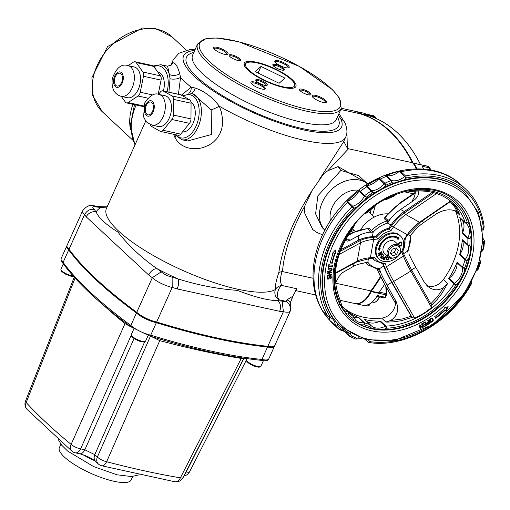 <?xml version="1.0" encoding="UTF-8"?>
<svg xmlns="http://www.w3.org/2000/svg" width="510" height="510" viewBox="0 0 510 510"><rect width="100%" height="100%" fill="white"/><g stroke="black" fill="none" stroke-linecap="round" stroke-linejoin="round"><path stroke-width="0.76" d="M410.939 234.772A1.575 0.886 171.1 0 1 410.945 234.791L413.412 232.063A40.048 25.723 119.3 0 1 423.784 222.468L436.311 213.894C444.337 209.266 451.344 208.603 457.317 211.899L459.854 215.226L457.406 209.31L452.038 202.26M410.945 234.791A1.575 0.886 171.1 0 1 410.142 235.735A3.149 2.384 133 0 0 410.148 235.767A1.575 0.892 -9.7 0 0 410.945 234.798A1.575 0.892 -9.7 0 0 410.945 234.785L408.025 251.29A1.575 0.376 26.3 0 0 408.019 251.302L408.025 251.29A1.575 0.376 26.3 0 1 407.356 251.315L407.745 252.118M413.412 232.063L410.142 235.735L408.013 234.543M409.358 254.783A40.048 8.759 -122 0 0 415.777 267.316L424.148 281.998L427.278 285.97C432.926 290.623 438.453 291.057 443.853 287.277L437.931 296.125L430.842 303.813M367.436 228.493L351.868 232.898A1.575 1.262 61.6 0 1 352.869 232.879A47.404 20.075 -169.9 0 1 367.436 228.684A47.404 20.075 -169.9 0 1 367.729 228.646A1.575 0.842 -97.1 0 0 367.283 228.486L367.283 228.486A1.575 0.842 -97.1 0 0 367.136 228.531M371.573 230.616L373.186 232.146A3.149 2.384 133 0 0 373.212 232.114L371.592 230.603A1.575 1.192 -47 0 1 371.573 230.616L370.496 231.221L367.729 228.646L368.826 228.027L367.71 228.365M370.496 231.221L369.176 232.235A40.048 16.964 10.1 0 0 359.008 235.461L349.936 240.363L349.261 239.732A13.387 10.136 -47 0 1 345.614 239.439M399.559 203.732A1.575 0.733 55.6 0 1 399.719 203.025L385.19 217.113L385.178 217.751A47.404 30.447 119.3 0 1 385.388 217.47A47.404 30.447 119.3 0 1 399.559 203.732L415.242 192.99M384.973 217.4L384.1 218.49L385.178 217.751L387.951 220.326L386.88 221.059A27.559 20.872 133 0 0 371.592 230.603L368.826 228.027M384.61 217.795L384.999 217.528M369.176 232.235L373.186 232.146L372.389 236.614L375.889 236.283A19.686 14.905 -47 0 1 388.69 228.289L391.004 224.993L387.651 223.112A1.575 0.637 -106 0 0 386.88 221.059A1.575 1.192 -47 0 1 386.861 221.066A1.575 0.65 -105.4 0 1 387.613 223.125A3.149 2.384 133 0 0 387.651 223.112L390.258 219.07L387.951 220.326M390.258 219.07A40.048 25.723 119.3 0 1 400.63 209.476L413.151 200.902C417.664 197.606 419.284 194.291 418.015 190.969M391.004 224.993A40.048 25.723 119.3 0 1 404.315 211.548L432.359 192.34M378.242 269.401L380.683 272.684A40.048 8.759 -122 0 0 387.103 285.217L394.791 299.268A13.387 10.136 -47 0 1 381.665 318.112L385.885 322.046L387.81 322.078L393.541 321.842L401.064 320.758L411.908 317.526L414.604 318.119L393.841 281.679A36.892 8.071 58 0 1 386.465 266.698L385.037 263.141L383.22 263.849M379.472 268.7A25.984 19.673 -47 0 1 367.844 262.172A1.575 1.014 144.9 0 1 365.893 262.484A27.559 20.872 133 0 0 368.08 264.996L378.567 269.567A1.575 0.899 -83.6 0 0 378.579 269.567A1.575 0.899 -83.6 0 0 379.504 268.7A3.149 2.384 133 0 0 379.472 268.7A1.575 0.892 95.6 0 1 378.567 269.567L379.07 270.019M367.844 262.172A3.149 2.384 133 0 0 367.825 262.153A1.575 1.02 144 0 1 365.887 262.471A1.575 1.192 -47 0 1 365.893 262.484L365.689 262.293M380.683 272.684L379.504 268.7L383.654 266.112L382.793 263.97M368.45 258.685L367.825 262.153L363.656 263.128L365.887 262.471M363.656 263.128A40.048 16.964 10.1 0 0 353.487 266.36L342.306 272.754L338.85 276.694L335.567 282.884M372.995 258.238A19.686 14.905 133 0 0 374.952 260.635L374.2 259.934A19.686 14.905 -47 0 1 372.727 258.264M450.273 201.73L454.404 206.556L457.317 211.899M347.571 311.278L353.028 316.359A1.575 1.026 127.7 0 1 352.773 318.265A1.575 0.963 -20.5 0 0 353.494 317.01A1.575 0.963 -20.5 0 0 353.334 316.774A1.575 1.192 133 0 0 353.092 316.41L347.635 311.329A1.575 1.192 -47 0 0 347.571 311.278A75.588 57.241 133 0 0 352.977 314.849A75.588 57.241 133 0 0 358.919 317.647A1.575 1.192 -47 0 0 358.371 317.583A15.192 11.5 -47 0 1 353.545 317.144M343.345 307.517A75.588 57.241 133 0 0 350.153 312.222A75.588 57.241 133 0 0 381.665 318.112M402.772 251.64L401.982 252.565L403.41 256.122A36.892 8.071 -122 0 0 410.786 271.097L411.717 270.262L432.027 305.904L431.556 307.536L425.863 311.935L421.005 314.97L414.604 318.119M431.619 305.178L436.962 299.727L441.724 293.645L447.659 283.483L443.853 287.277M447.659 283.483L443.439 279.55A75.588 57.241 133 0 0 455.628 211.293L459.854 215.226M340.482 304.368A75.588 57.241 133 0 0 342.981 307.179A1.575 1.192 -47 0 1 343 307.198L348.394 312.216M461.639 219.364A15.784 11.953 -47 0 1 462.564 232.713A1.575 1.192 -47 0 0 462.423 233.389A75.588 57.241 133 0 0 459.746 217.426A1.575 1.192 -47 0 0 459.994 217.834L465.451 222.915A1.575 1.192 133 0 0 465.534 222.978A1.575 1.026 -53.7 0 0 465.592 223.029A1.575 1.026 -53.7 0 0 467.281 222.462A1.575 0.95 161.9 0 1 465.203 222.507L459.746 217.426M459.58 254.809A75.588 57.241 133 0 0 462.283 239.668A1.575 1.192 -47 0 0 462.366 240.216A15.192 11.5 -47 0 1 459.867 254.222A1.575 1.192 -47 0 0 459.58 254.809L465.037 259.89A1.575 0.574 15.9 0 0 467.109 260.616L465.324 259.303A1.575 1.192 133 0 0 465.037 259.89A75.588 57.241 -47 0 1 462.608 267.119A1.575 1.192 133 0 0 462.5 267.782A1.575 0.848 -4.5 0 0 464.629 267.999A1.575 0.478 -158.8 0 1 462.608 267.119L457.151 262.038A75.588 57.241 133 0 1 448.583 278.747A1.575 1.192 -47 0 1 449.1 278.205A15.708 11.896 -47 0 0 457.043 262.701A1.575 1.192 -47 0 1 457.151 262.038M364.357 319.387L369.814 324.468A1.575 0.95 104.4 0 1 369.909 326.54A1.575 1.026 -40 0 0 370.362 324.832A1.575 1.026 -40 0 0 370.305 324.768A1.575 1.192 133 0 0 370.228 324.691L364.771 319.604A1.575 1.192 -47 0 0 364.357 319.387A75.588 57.241 133 0 0 380.428 321.026A1.575 1.192 -47 0 0 379.765 321.211A15.784 11.953 -47 0 1 366.537 321.249M383.654 266.112A40.048 8.759 -122 0 0 391.661 282.368L411.908 317.526M410.99 316.289L402.447 318.941L390.539 320.56L385.885 322.046M388.69 228.289L389.442 228.99A19.686 14.905 133 0 0 376.641 236.984L373.142 237.316A1.575 0.784 84.6 0 1 373.645 239.419L377.846 239.024L375.889 236.283M372.389 236.614A40.048 16.964 10.1 0 0 358.128 240.376L340.769 249.76M386.848 199.314A1.575 0.453 -116.8 0 0 386.892 198.607A1.575 0.797 85.7 0 1 386.255 199.48A1.575 1.575 0 0 0 386.848 199.314L393.867 196.159A1.575 1.575 0 0 0 394.37 195.84L394.039 195.4A1.575 0.548 68.4 0 1 393.867 196.159M373.097 207.748L372.549 207.564L372.746 208.118A1.575 1.575 0 0 0 373.097 207.748L374.71 205.677M367.143 212.683L366.856 212.198A1.575 0.593 71.2 0 1 366.607 212.989A1.575 1.575 0 0 0 367.143 212.683L372.746 208.118M410.805 191.594A1.575 0.752 -98.1 0 0 411.334 190.74A1.575 0.988 112.5 0 1 409.976 191.492A1.575 1.575 0 0 0 410.805 191.594C427.96 189.382 442.03 193.233 453.014 203.146A75.588 57.241 -47 0 1 465.203 222.507A1.575 1.192 133 0 0 465.451 222.915A1.575 1.575 0 0 0 465.592 223.029L466.344 223.648A15.784 11.953 -47 0 1 468.021 237.794A1.575 1.192 133 0 0 467.88 238.47A1.575 0.816 -1.5 0 0 470.016 238.75A1.575 0.427 -156.2 0 1 468.021 237.794L462.564 232.713M353.946 226.523A1.575 0.593 -165 0 1 353.181 226.816L353.679 227.071A1.575 1.575 0 0 0 353.946 226.523L354.52 224.776M465.381 222.838L460.077 217.897A1.575 1.192 -47 0 1 459.994 217.834M340.081 300.135A1.575 0.982 154.7 0 1 340.221 300.326A1.575 0.982 154.7 0 1 339.552 301.703A1.575 0.739 5.1 0 0 340.368 301.142A1.575 1.575 0 0 0 340.221 300.326C330.773 277.332 335.255 252.915 353.679 227.071M456.138 201.75A78.738 59.625 133 0 1 469.487 224.7L471.221 235.046A78.738 59.625 133 0 1 470.8 249.313L469.582 256.147A78.738 59.625 133 0 1 464.457 271.696L459.051 282.247A78.738 59.625 133 0 1 382.698 329.67L372.281 328.606A78.738 59.625 133 0 1 360.003 324.551L354.883 321.683A78.738 59.625 133 0 1 348.827 316.997M462.366 240.216L467.823 245.297A1.575 0.975 -23.3 0 0 469.869 245.163A1.575 0.752 -176 0 1 467.74 244.749A1.575 1.192 133 0 0 467.823 245.297A15.192 11.5 -47 0 1 465.324 259.303L459.867 254.222M379.765 321.211L385.222 326.292A1.575 0.433 62.4 0 1 386.319 328.217A1.575 0.816 -92.2 0 0 385.885 326.107A1.575 1.192 133 0 0 385.222 326.292A15.784 11.953 -47 0 1 371.076 325.584L370.362 324.832A1.575 1.575 0 0 0 370.228 324.691A1.575 1.192 133 0 0 369.814 324.468A75.588 57.241 -47 0 1 364.376 322.728A1.575 1.192 133 0 0 363.828 322.664A1.575 0.771 83.5 0 1 364.357 324.768A1.575 0.982 -68.9 0 0 364.376 322.728L358.919 317.647M382.698 329.67A17.359 13.145 133 0 0 386.319 328.217A77.163 58.433 133 0 0 455.889 285.052L454.557 283.286A1.575 1.192 133 0 0 454.04 283.828L455.889 285.052A17.283 13.088 133 0 0 459.051 282.247M364.771 319.604A1.575 1.192 -47 0 1 364.848 319.687L370.145 324.615M341.101 306.555A15.708 11.896 -47 0 0 342.49 306.931A1.575 1.192 -47 0 1 342.969 307.167L348.426 312.248A1.575 1.192 133 0 0 347.947 312.012A1.575 0.931 101.1 0 1 348.107 314.096A1.575 1.026 -44.2 0 0 348.483 312.298L348.483 312.298A1.575 1.026 -44.2 0 0 348.457 312.279A1.575 1.192 133 0 0 348.426 312.248A1.575 1.575 0 0 1 348.483 312.298A75.588 57.241 -47 0 0 349.994 313.784L348.483 312.298M405.361 238.317L407.777 234.868L407.241 234.664L405.233 237.851M402.919 251.844L405.431 238.221M372.88 258.047L374.582 257.276L370.381 257.677A1.575 0.784 84.6 0 1 369.775 258.544L373.365 258.2M450.547 201.016L419.507 222.271L405.826 214.595A36.892 23.696 119.3 0 0 393.561 226.988L391.756 225.694L389.442 228.99L390.787 230.941L393.561 226.988L407.241 234.664A36.892 23.696 -60.7 0 1 419.507 222.271A1.575 0.733 -124.4 0 0 420.17 222.341L407.777 234.868M379.14 259.156L378.388 258.455A15.746 11.928 -47 0 1 380.39 238.801A15.746 11.928 -47 0 1 399.846 235.403L400.599 236.105A15.746 11.928 133 0 0 381.142 239.502A15.746 11.928 133 0 0 379.14 259.156A15.746 11.928 133 0 0 400.395 253.534A15.746 11.928 133 0 0 400.599 236.105M340.081 329.855A1.575 0.835 -90.2 0 0 340.457 330.021A1.575 0.835 -90.2 0 0 341.203 329.148A1.575 1.026 129.7 0 1 339.443 329.658L339.443 329.658A1.575 1.026 129.7 0 1 339.418 329.632A94.484 71.553 133 0 1 337.116 327.611A94.484 71.553 133 0 1 335.618 326.164A1.575 1.026 -44.8 0 0 337.467 325.731A1.575 0.829 177.1 0 1 335.338 325.482A1.575 1.192 133 0 0 335.618 326.164L330.818 321.274A1.575 1.192 133 0 0 331.105 321.957L330.021 320.535M359.053 337.735A17.557 13.298 133 0 0 356.77 338.213A1.575 0.982 111 0 1 355.457 338.978A1.575 1.575 0 0 0 356.445 339.029A1.575 0.644 -105.7 0 0 356.77 338.213A92.909 70.361 -47 0 1 351.466 335.867A1.575 0.963 159.3 0 1 349.401 335.956A1.575 1.192 133 0 0 349.637 336.313A1.575 1.192 133 0 0 349.854 336.466A1.575 1.007 -63.2 0 0 350.007 336.568A1.575 1.007 -63.2 0 0 351.466 335.867A17.136 12.979 133 0 0 350.364 333.706M332.125 316.742A16.83 12.744 133 0 0 329.683 315.805A1.575 1.007 148.5 0 1 327.7 316.06A1.575 1.192 133 0 0 327.853 316.257A1.575 1.192 133 0 0 328.274 316.48A1.575 0.95 -76 0 0 328.548 316.627A1.575 0.95 -76 0 0 329.683 315.805A92.909 70.361 -47 0 1 353.577 208.297A1.575 0.612 -107.6 0 0 352.767 206.257A1.575 1.192 133 0 0 352.002 206.735L353.577 208.297A17.557 13.298 133 0 0 356.522 207.079A91.335 69.169 133 0 0 332.125 316.742L337.033 322.996A91.335 69.169 133 0 0 340.017 326.011L340.463 326.425A91.335 69.169 133 0 0 350.657 333.852M471.686 282.872A1.575 0.816 178.1 0 1 470.864 283.63A1.575 0.319 29.1 0 0 471.489 283.694A1.575 1.575 0 0 0 471.686 282.872L471.718 281.463M364.962 195.406A1.575 1.192 133 0 0 364.369 196.114A1.575 0.37 26.6 0 0 366.32 197.16L360.442 191.199L359.359 190.676L358.677 191.486L359.85 191.907A1.575 1.192 -47 0 1 360.442 191.199A94.484 71.553 -47 0 1 366.562 186.864L371.076 191.065L372.338 192.895A1.575 0.797 -94.4 0 0 371.86 190.785A1.575 1.192 133 0 0 371.076 191.065A94.484 71.553 133 0 0 364.962 195.406M464.948 192.735A91.335 69.169 133 0 0 352.085 212.447A91.335 69.169 133 0 0 340.463 326.425L365.906 339.781L394.957 340.329L432.92 324.628L463.992 294.149L478.036 266.858L483.117 238.68L478.597 212.944L464.502 192.321A91.335 69.169 133 0 0 403.582 180.068L394.421 182.962A91.335 69.169 133 0 0 383.418 187.82L375.487 192.321A91.335 69.169 133 0 0 364.605 200.016L356.522 207.079M478.348 268.961A1.575 0.491 -159.2 0 1 477.628 269.101L477.934 269.567A1.575 1.575 0 0 0 478.348 268.961L480.433 262.905A1.575 1.575 0 0 0 480.445 262.006A1.575 0.937 164.1 0 1 479.68 263.141A1.575 0.555 17.2 0 0 480.433 262.905M400.229 172.208A1.575 1.192 -47 0 1 401.026 171.781L399.814 171.188L398.903 171.666L400.229 172.208L406.228 178.066A1.575 0.689 -102.8 0 0 405.546 175.988A1.575 1.192 133 0 0 404.749 176.409A15.255 11.551 -47 0 1 391.559 180.572L386.51 175.58L385.579 175.682L390.749 180.661A1.575 0.542 68 0 1 391.68 182.656A1.575 0.943 -77.1 0 0 391.559 180.572A1.575 1.192 133 0 0 390.749 180.661A94.484 71.553 133 0 0 384.859 183.249A1.575 1.192 133 0 0 384.164 183.804L385.892 185.206A1.575 0.478 -115.5 0 0 384.859 183.249L380.345 179.048L379.166 178.5A94.235 71.362 -47 0 0 365.963 185.991L366.562 186.864A1.575 1.192 133 0 1 367.34 186.577L366.868 185.659L365.963 185.991M483.78 248.262A1.575 0.695 -171.7 0 1 482.976 248.74L483.499 248.956A1.575 1.575 0 0 0 483.78 248.262L484.5 241.53A1.575 1.575 0 0 0 484.213 240.51A1.575 1.014 144.5 0 1 483.684 242.129A1.575 0.752 3.9 0 0 484.5 241.53M484.124 240.414A1.575 1.014 144.5 0 1 484.213 240.51L483.123 238.47M484.137 226.689A1.575 0.867 173 0 1 483.327 227.581A1.575 0.408 24.9 0 0 484.003 227.543A1.575 1.575 0 0 0 484.137 226.689C482.179 211.433 476.098 198.976 465.891 189.312A94.484 71.553 133 0 0 405.546 175.988L401.026 171.781A94.484 71.553 -47 0 1 461.378 185.111L465.891 189.312M379.172 178.5L378.363 179.144L379.65 179.596A1.575 1.192 -47 0 1 380.345 179.048A94.484 71.553 -47 0 1 386.229 176.454A1.575 1.192 133 0 1 387.039 176.371M359.85 191.907L364.369 196.114A15.982 12.106 -47 0 1 352.767 206.257L348.253 202.049L347.769 201.023L346.889 201.571L352.002 206.735A94.484 71.553 133 0 0 327.7 316.06L322.562 311.023M461.378 185.111C434.188 158.648 382.602 165.769 349.082 198.32C331.519 215.08 320.203 234.453 315.123 256.447C310.756 277.083 313.274 295.354 322.677 311.266L323.34 312.05A1.575 1.192 -47 0 1 323.181 311.859A94.484 71.553 -47 0 1 347.482 202.527A1.575 1.192 133 0 1 348.253 202.049M330.174 320.739L329.849 319.961A15.255 11.551 -47 0 0 329.097 316.786M331.105 321.957A94.484 71.553 -47 0 0 332.603 323.41L339.443 329.658A1.575 1.575 0 0 0 340.457 330.021L347.049 332.405A15.561 11.787 -47 0 1 349.401 335.956L343.785 330.48M344.097 330.958A94.235 71.362 -47 0 1 342.771 330.25M330.091 320.656A94.235 71.362 -47 0 1 322.919 311.604M346.889 201.571A94.235 71.362 -47 0 1 359.359 190.676M385.579 175.676A94.235 71.362 -47 0 1 399.814 171.188M329.014 266.067L332.66 265.774L332.552 266.341L328.905 266.641L328.631 268.075L328.14 268.113L328.803 264.671L329.288 264.633L329.014 266.067L328.638 265.716L328.842 264.664M433.111 319.03L433.258 320.656L432.212 321.963L430.74 322.352L429.656 321.357L429.516 319.732L430.561 318.418L432.04 318.036L433.111 319.03L432.735 318.68L432.875 320.305L433.258 320.656M330.282 263.02A85.731 64.923 -47 0 1 333.113 253.298L332.469 253.202L335.401 250.015L335.784 253.706L335.044 253.591A83.34 63.112 133 0 0 332.265 263.192L330.282 263.02M428.285 320.012L429.669 323.544L427.539 324.583L426.736 324.028L426.774 323.034L428.272 321.657L427.756 320.344L428.285 320.012M428.292 323.805L427.163 324.233L427.539 324.583L426.736 324.028M446.014 311.023L445.402 310.118A85.744 64.936 -47 0 1 435.648 318.234L434.769 316.602A83.353 63.119 133 0 0 444.376 308.595L443.961 307.989L448.169 306.701L446.014 311.023M423.453 325.004L425.308 323.946L424.862 322.601L422.873 323.729L422.733 323.302L425.257 321.861L426.462 325.495L423.937 326.929L423.791 326.502L425.786 325.374L425.455 324.373L423.6 325.431L423.453 325.004M419.928 325.654L420.718 328.618L420.214 328.88L419.207 325.138L419.819 324.819L422.497 327.114L421.63 323.882L422.14 323.62L423.141 327.363L422.369 327.764L419.551 325.303L420.087 328.402M331.041 276.139L331.372 277.14L330.99 278.594L330.282 278.753L330.888 277.293L330.225 276.528L328.931 278.772L328.159 279.225L327.331 279.034L327.344 276.79L328.013 276.63L327.503 277.944L328.128 278.658L330.161 275.967L331.054 276.152M327.312 278.211L328.128 278.658M330.512 276.943L329.849 276.178L330.703 276.624L329.849 276.178L328.555 278.422L327.165 278.83M328.899 275.03L329.077 273.086L327.433 273.385L327.484 272.824L331.685 272.047L331.627 272.608L329.575 272.99L329.396 274.935L331.449 274.558L331.398 275.119L327.203 275.897L327.254 275.336L328.899 275.03M331.239 269.401L331.009 268.649L331.385 268.999L327.968 269.274L328.051 268.706L331.863 268.604L332.086 269.688L331.538 270.874L327.605 271.792L327.688 271.224L331.156 270.587L331.615 269.752L331.009 268.649L328.026 268.866M415.248 191.11A13.387 10.136 -47 0 1 412.475 200.271L413.151 200.902M443.439 279.55A13.387 10.136 -47 0 1 426.226 284.899M455.417 210.821A13.387 10.136 -47 0 1 455.628 211.293M345.162 240.28L347.284 241.134L349.936 240.363M390.539 320.56C397.857 315.926 399.502 309.034 395.467 299.899M398.903 171.666A15.255 11.551 -47 0 1 386.51 175.58M358.677 191.486A15.982 12.106 -47 0 1 347.769 201.023M378.363 179.144A15.561 11.787 -47 0 1 366.868 185.659M332.214 265.806L328.529 266.29L328.217 267.731M332.176 265.99L332.552 266.341M328.529 266.29L328.905 266.641M328.255 267.724L328.631 268.075M432.454 318.214L432.735 318.68M430.198 320.994L431.001 321.804L432.027 321.574L432.729 320.637L432.18 318.826L430.74 318.814L430.198 320.994L429.822 320.643L430.618 321.453M430.414 321.364L431.001 321.804M431.836 321.612L429.936 321.816M430.363 322.001L430.74 322.352M432.875 320.305L432.722 320.675M429.681 319.349L429.822 320.643M431.983 318.673L430.893 318.227M335.095 250.346L335.408 253.355L334.668 253.24A83.34 63.112 133 0 0 331.889 262.841L330.353 262.707M333.113 253.298L332.705 252.941M335.408 253.355L335.784 253.706M335.044 253.591L334.668 253.24M331.889 262.841L332.265 263.192M428.094 320.133L429.669 323.544M426.927 322.664L426.902 323.327L427.782 324.035L428.54 323.735L428.98 323.461L428.425 322.059L427.303 323.015L427.782 324.035M426.902 323.327L427.406 323.684L426.902 323.327M427.163 324.233L426.793 324.162M429.292 323.193L428.955 323.397M426.966 322.696L427.303 323.015M428.107 321.759L428.425 322.059M445.402 310.118L445.026 309.768A85.744 64.936 -47 0 1 435.406 317.787M447.519 306.899L445.695 310.552M425.111 324.06L425.455 324.373M425.04 321.988L426.462 325.495M426.086 325.144L425.767 325.323M424.524 322.282L424.862 322.601M421.891 323.748L422.764 327.012L421.993 327.414L419.551 325.303M420.342 328.268L420.718 328.618M422.764 327.012L423.141 327.363M421.993 327.414L422.369 327.764M328.555 278.422L328.931 278.772M328.956 277.644L329.332 277.995M330.665 275.789L330.996 276.79L330.601 278.243L330.99 278.594M327.63 276.324L327.127 277.593L327.751 278.307M331.264 272.123L329.199 272.64L329.02 274.584L329.396 274.935M329.077 273.086L328.701 272.735L327.471 272.958M331.035 274.635L327.242 275.47M331.251 272.263L331.627 272.608M329.199 272.64L329.575 272.99M331.022 274.769L331.398 275.119M331.162 270.523L327.662 271.384M331.487 268.254L331.608 269.784M382.946 258.047L383.622 257.378L385.044 257.435L385.738 256.154L386.134 256.294L384.266 259.724L382.857 258.991L382.946 258.047M384.833 257.824L383.813 257.722L383.367 258.175L383.297 258.774L384.087 259.195L384.833 257.824L383.437 257.372M384.266 259.724L382.481 258.64M384.961 257.41L384.763 257.767M382.991 257.824L382.921 258.423L383.756 259.086M382.921 258.423L383.38 258.736L382.921 258.423M387.319 259.59L385.949 259.239M388.9 257.454L388.76 258.073L388.811 257.384M387.415 259.59L386.357 258.914L387.039 259.239L386.357 258.914L386.3 257.856L386.733 259.265L387.415 259.59L388.257 259.169L388.76 258.066M388.04 256.683L386.676 258.207M389.283 257.728L388.537 259.443L388.25 259.176M388.537 259.443L387.339 259.998L386.325 259.59L386.197 258.238L386.892 256.836L388.097 256.275M383.947 255.421L381.257 258.379L379.854 257.11L380.16 256.772L381.276 257.767L382.015 256.951L380.983 256.02L381.295 255.676L382.334 256.6L383.329 255.504L382.219 254.509L382.538 254.158L383.947 255.421M383.565 255.083L383.246 255.427M382.251 256.53L381.933 256.874M381.193 257.69L380.881 258.034M381.257 258.379L379.848 257.116M382.015 256.951L380.976 256.026M383.329 255.504L382.226 254.503M398.17 237.494L398.565 238.827L397.118 238.75M379.638 248.344L378.86 250.002M398.941 239.177L396.856 239.069L397.367 238.457L396.99 238.106A11.864 8.982 133 0 0 386.593 238.253A11.864 8.982 133 0 0 379.287 248.019L380.231 248.23L379.147 250.544L378.184 248.733L378.726 248.599A12.916 9.779 -47 0 1 386.644 237.845A12.916 9.779 -47 0 1 398.036 237.647L398.367 237.252L398.941 239.177L398.565 238.827M397.367 238.457A11.864 8.982 133 0 0 386.969 238.603A11.864 8.982 133 0 0 379.663 248.37M398.52 244.934L398.629 243.149L399.91 242.18L401.612 242.231M400.917 241.683L401.561 242.55L401.421 243.684M401.293 242.033L401.937 242.9L401.931 243.519L401.555 243.168M401.931 243.519L401.797 244.035L401.472 243.735L401.542 243.066L400.694 242.135L399.604 242.282M401.797 244.035L401.236 244.264L401.466 243.742M401.542 243.066L401.07 242.486L398.973 243.372L398.731 244.226L399.336 245.055L398.871 245.253M398.922 244.723L398.501 244.896M398.348 243.799L399.33 245.023M401.166 242.715L400.694 242.135L401.166 242.715M379.198 255.191L378.783 255.453M381.142 251.902L380.753 252.431M380.862 252.533L378.254 254.203L378.108 253.846L381.397 251.736L381.582 252.169L379.281 255.268L382.124 253.451L382.27 253.808L378.981 255.918L378.751 255.37L380.862 252.533L380.575 252.265M381.582 252.169L381.231 251.844M401.485 245.488L399.445 245.794M399.381 245.724L401.931 245.444L401.848 245.916L399.764 246.145M401.848 245.916L401.472 245.565M387.798 213.868A27.559 20.872 133 0 0 360.678 229.666M290.171 303.055L292.657 296.488L296.935 288.768L282.075 285.523A7.873 7.44 -3.7 0 0 275.502 289.431A94.484 25.251 -155.8 0 1 174.484 266.59A94.484 25.251 -155.8 0 1 106.437 208.443L106.411 208.501M171.5 64.885A7.873 7.318 39.9 0 0 172.686 62.8L171.054 65.325M171.494 64.878L167.624 66.204L169.371 74.505A7.873 5.336 178.5 0 0 179.673 73.618C177.62 66.204 175.293 62.602 172.686 62.8A94.484 25.251 24.2 0 1 173.304 59.651L170.601 65.669M153.382 65.968L160.841 64.719A23.619 14.076 -77.7 0 1 169.371 74.505L170.053 78.763A7.873 3.519 178 0 0 180.565 77.361L179.673 73.618M178.436 94.254L180.565 77.361A94.484 25.251 24.2 0 0 191.18 87.242L181.394 95.147M170.053 78.763L168.938 92.176M278.881 272.404C276.076 280.698 274.954 286.378 275.502 289.431A7.873 7.465 58.7 0 0 279.301 299.874A7.873 4.692 102.3 0 1 277.765 292.268A7.873 4.692 102.3 0 1 282.075 285.523C280.022 282.891 280.015 278.237 282.049 271.549L278.881 272.404C282.151 247.006 293.212 219.721 312.075 190.549L323.85 173.585L327.79 170.773L338.079 166.591L340.839 170.48L358.734 175.606L367.748 183.995M343.37 142.226L319.113 179.858M173.483 134.264L176.364 139.925L178.366 142.347L181.758 145.165L186.532 147.517L191.754 148.697L198.033 148.671L202.967 147.658L209.202 145.006L213.543 141.965L216.724 138.733L219.727 134.168L221.646 129.215L222.443 125.039L222.526 118.626L221.334 111.99L219.326 106.227A7.873 0.918 -25.2 0 1 211.172 109.86L211.554 134.487L187.546 140.964L181.707 139.695A23.619 14.076 -77.7 0 0 200.5 119.62A23.619 14.076 -77.7 0 0 191.792 93.54L182.644 95.848M175.778 135.864A7.873 3.736 -28.5 0 1 174.713 137.184M188.834 93.362A7.873 5.438 71.8 0 0 191.18 87.242L195.094 87.975A7.873 4.794 91.5 0 1 191.04 93.406M343.377 142.22L345.665 137.113A94.484 25.251 24.2 0 1 219.326 106.227C212.53 97.276 204.453 91.188 195.094 87.975M192.965 93.795L211.172 109.86M345.665 137.113C347.571 133.588 347.329 128.832 344.945 122.834A7.873 7.255 155.2 0 0 344.945 122.834A7.873 7.255 155.2 0 0 340.903 119.206A86.611 23.148 -155.8 0 1 247.924 110.185A86.611 23.148 -155.8 0 1 194.731 50.388M289.648 311.763L290.235 311.119C290.949 305.069 290.808 302.079 289.827 302.137A7.873 4.73 158.5 0 0 289.82 302.124A7.873 4.73 158.5 0 0 286.798 299.937L285.868 301.308A7.873 7.452 59.8 0 1 289.648 311.763A15.746 4.207 24.2 0 1 283.388 311.706L267.839 346.309A314.95 84.169 -155.8 0 1 156.646 322.02A15.746 4.207 -155.8 0 1 136.769 312.311A314.95 84.169 -155.8 0 1 69.028 249.237A15.746 4.207 -155.8 0 1 67.014 245.476L82.569 210.879A15.746 4.207 24.2 0 0 84.577 214.633L69.028 249.237M282.132 301.136A307.071 82.059 -155.8 0 1 277.772 300.677A102.357 27.355 24.2 0 0 279.301 299.874L285.868 301.308A7.873 2.104 -155.8 0 1 282.132 301.136L283.388 311.706A314.95 84.169 24.2 0 1 279.62 311.304A7.873 5.827 96.4 0 0 277.772 300.677C267.884 300.454 254.401 297.024 237.335 290.375C217.177 288.889 197.351 285.045 177.85 278.842A7.873 3.353 106.7 0 1 177.142 288.915L279.62 311.304M172.119 277.102A7.873 2.104 -155.8 0 1 161.275 271.811A307.071 82.059 -155.8 0 1 157.074 268.7A102.357 27.355 24.2 0 0 177.85 278.842A307.071 82.059 -155.8 0 1 172.119 277.102L172.201 287.417L156.646 322.02M161.275 271.811L152.318 277.708L136.769 312.311M94.248 209.4C90.111 208.794 86.885 210.534 84.577 214.633A314.95 84.169 24.2 0 0 86.266 216.89A7.873 6.808 142.7 0 1 96.199 212.02A307.071 82.059 -155.8 0 1 94.248 209.4A7.873 2.104 -155.8 0 1 96.881 207.054A307.071 82.059 -155.8 0 1 101.241 207.513A102.357 27.355 24.2 0 0 96.199 212.02C98.513 217.757 105.748 224.438 117.918 232.069C128.431 245.559 141.487 257.773 157.074 268.7A7.873 4.858 126.8 0 0 148.703 275.03A314.95 84.169 24.2 0 0 152.318 277.708A15.746 4.207 24.2 0 0 172.201 287.417A314.95 84.169 24.2 0 0 177.142 288.915M86.266 216.89L148.703 275.03M96.881 207.054L95.344 206.25C90.984 204.076 86.725 205.619 82.569 210.879M107.062 207.054L101.241 207.513A7.873 5.827 -83.6 0 0 99.016 206.614L94.873 206.167M291.452 300.192A7.873 4.692 -77.7 0 0 292.485 296.444L286.798 299.937M313.095 278.275L282.489 271.588C284.038 252.042 291.369 230.392 304.483 206.633L312.075 190.549M304.483 206.633L304.712 213.129L312.719 229.5L316.315 232.165L322.479 234.829M338.079 166.598L368.112 183.766M322.243 227.69L315.594 213.843L317.851 195.872L340.839 170.48M403.767 191.683L413.253 193.755M327.783 170.773L348.521 148.767L412.431 162.728A23.619 14.076 102.3 0 1 416.23 168.835M415.28 191.83A23.619 14.076 102.3 0 1 415 192.557M335.599 283.19L370.846 290.891A23.619 14.076 102.3 0 1 354.514 303.456L340.227 300.333M380.479 276.522A188.968 112.608 102.3 0 1 370.846 290.891M282.489 271.588L282.049 271.549M346.889 132.237L347.399 148.321L343.772 141.334M323.41 173.33L323.85 173.585M347.399 148.321L348.521 148.767M340.801 109.535L359.741 113.673A188.968 112.608 102.3 0 1 412.431 162.728M341.356 108.279L355.451 111.358A23.619 14.076 102.3 0 1 359.741 113.673M291.063 79.439A26.769 7.153 -155.8 0 1 294.334 83.589A26.769 7.153 -155.8 0 1 267.132 81.377A26.769 7.153 -155.8 0 1 247.414 62.501A26.769 7.153 -155.8 0 1 268.26 66.345A26.769 7.153 -155.8 0 1 291.063 79.439M247.414 62.501L246.438 62.826A27.559 7.363 24.2 0 0 244.615 64.247A27.559 7.363 24.2 0 0 244.596 66.096M293.524 88.083A27.559 7.363 24.2 0 0 294.888 86.84A27.559 7.363 24.2 0 0 294.735 84.532L294.334 83.589M261.012 66.427L284.911 78.094L279.11 83.277L255.21 71.61L261.012 66.427L258.06 73M275.19 62.143A7.089 1.893 -155.8 0 1 275.234 61.971A7.089 1.893 -155.8 0 1 280.315 62.296A7.089 1.893 -155.8 0 1 287.257 66.096A7.089 1.893 -155.8 0 1 288.163 67.785A7.089 1.893 -155.8 0 1 288.061 67.932M288.188 65.535A7.873 2.104 24.2 0 0 279.499 61.009A7.873 2.104 24.2 0 0 274.871 61.621A7.873 2.104 24.2 0 0 281.15 66.109A7.873 2.104 24.2 0 0 288.673 67.817A7.873 2.104 24.2 0 0 288.188 65.535M283.541 68.314A6.298 1.683 24.2 0 0 276.586 64.687A6.298 1.683 24.2 0 0 272.882 65.178A6.298 1.683 24.2 0 0 277.905 68.767A6.298 1.683 24.2 0 0 283.923 70.138A6.298 1.683 24.2 0 0 283.541 68.314M239.859 58.771A6.298 1.683 24.2 0 0 232.911 55.144A6.298 1.683 24.2 0 0 229.207 55.635A6.298 1.683 24.2 0 0 234.224 59.224A6.298 1.683 24.2 0 0 240.248 60.601A6.298 1.683 24.2 0 0 239.859 58.771M266.469 83.551A6.298 1.683 24.2 0 0 259.52 79.923A6.298 1.683 24.2 0 0 255.816 80.414A6.298 1.683 24.2 0 0 260.839 84.003A6.298 1.683 24.2 0 0 266.858 85.374A6.298 1.683 24.2 0 0 266.469 83.551M325.444 100.228A7.873 2.104 24.2 0 0 316.755 95.695A7.873 2.104 24.2 0 0 312.126 96.307A7.873 2.104 24.2 0 0 318.406 100.795A7.873 2.104 24.2 0 0 325.928 102.51A7.873 2.104 24.2 0 0 325.444 100.228M292.3 79.713A28.343 7.574 -155.8 0 1 295.915 86.47A28.343 7.574 -155.8 0 1 266.959 81.759A28.343 7.574 -155.8 0 1 244.207 63.234A28.343 7.574 -155.8 0 1 264.537 64.521A28.343 7.574 -155.8 0 1 292.3 79.713M310.15 93.094A6.298 1.683 24.2 0 0 303.201 89.467A6.298 1.683 24.2 0 0 299.498 89.958A6.298 1.683 24.2 0 0 304.515 93.547A6.298 1.683 24.2 0 0 310.539 94.917A6.298 1.683 24.2 0 0 310.15 93.094M264.295 86.866A7.873 2.104 24.2 0 0 255.606 82.339A7.873 2.104 24.2 0 0 250.977 82.951A7.873 2.104 24.2 0 0 257.25 87.439A7.873 2.104 24.2 0 0 264.773 89.148A7.873 2.104 24.2 0 0 264.295 86.866M227.033 52.179A7.873 2.104 24.2 0 0 218.35 47.647A7.873 2.104 24.2 0 0 213.722 48.259A7.873 2.104 24.2 0 0 219.995 52.747A7.873 2.104 24.2 0 0 227.517 54.462A7.873 2.104 24.2 0 0 227.033 52.179M273.239 65.72A5.514 1.473 -155.8 0 1 273.258 65.669A5.514 1.473 -155.8 0 1 277.21 65.918A5.514 1.473 -155.8 0 1 282.61 68.869A5.514 1.473 -155.8 0 1 283.311 70.189A5.514 1.473 -155.8 0 1 283.286 70.24M214.041 48.788A7.089 1.893 -155.8 0 1 214.085 48.616A7.089 1.893 -155.8 0 1 219.166 48.934A7.089 1.893 -155.8 0 1 226.108 52.734A7.089 1.893 -155.8 0 1 227.014 54.423A7.089 1.893 -155.8 0 1 226.912 54.57M229.557 56.176A5.514 1.473 -155.8 0 1 229.576 56.126A5.514 1.473 -155.8 0 1 233.529 56.374A5.514 1.473 -155.8 0 1 238.929 59.326A5.514 1.473 -155.8 0 1 239.63 60.645A5.514 1.473 -155.8 0 1 239.604 60.696M251.296 83.474A7.089 1.893 -155.8 0 1 251.341 83.302A7.089 1.893 -155.8 0 1 256.422 83.627A7.089 1.893 -155.8 0 1 263.364 87.427A7.089 1.893 -155.8 0 1 264.269 89.116A7.089 1.893 -155.8 0 1 264.167 89.263M256.173 80.956A5.514 1.473 -155.8 0 1 256.192 80.905A5.514 1.473 -155.8 0 1 260.145 81.154A5.514 1.473 -155.8 0 1 265.538 84.105A5.514 1.473 -155.8 0 1 266.245 85.419A5.514 1.473 -155.8 0 1 266.214 85.47M299.848 90.499A5.514 1.473 -155.8 0 1 299.867 90.448A5.514 1.473 -155.8 0 1 303.82 90.697A5.514 1.473 -155.8 0 1 309.219 93.649A5.514 1.473 -155.8 0 1 309.927 94.962A5.514 1.473 -155.8 0 1 309.895 95.013M312.445 96.836A7.089 1.893 -155.8 0 1 312.49 96.664A7.089 1.893 -155.8 0 1 317.571 96.989A7.089 1.893 -155.8 0 1 324.513 100.782A7.089 1.893 -155.8 0 1 325.418 102.472A7.089 1.893 -155.8 0 1 325.316 102.618M128.118 65.631L133.441 62.112A4.724 2.818 102.3 0 1 135.023 61.748A4.724 2.818 102.3 0 1 136.215 62.596L142.889 72.018A4.724 2.818 102.3 0 1 143.469 76.264L140.237 92.233A4.724 2.818 102.3 0 1 138.038 96.007L128.131 102.555A4.724 2.818 102.3 0 1 126.544 102.918A4.724 2.818 102.3 0 1 125.352 102.07L121.323 96.384M121.246 96.364L127.423 97.716A15.746 9.384 -77.7 0 0 138.312 89.339A15.746 9.384 -77.7 0 0 134.143 66.95L127.965 65.599C121.52 63.514 116.293 67.817 112.289 78.502C111.199 88.275 114.183 94.229 121.246 96.364A15.746 9.384 -77.7 0 0 132.135 87.994A15.746 9.384 -77.7 0 0 127.972 65.599M160.637 131.459L178.245 135.303A4.724 2.818 -77.7 0 0 180.693 134.136L163.092 130.286A4.724 2.818 102.3 0 1 160.637 131.459A4.724 2.818 102.3 0 1 160.159 131.274L151.451 126.372A4.724 2.818 102.3 0 1 150.208 124.542M180.91 94.873A4.724 2.818 -77.7 0 0 180.432 94.688L162.83 90.844A4.724 2.818 102.3 0 1 163.308 91.029L180.91 94.873L189.618 99.775L172.017 95.931L163.308 91.029M180.693 134.136L189.49 123.343A4.724 2.818 -77.7 0 0 190.976 118.913L191.059 103.224A4.724 2.818 -77.7 0 0 189.618 99.775M136.215 62.596L153.822 66.44A4.724 2.818 -77.7 0 0 152.63 65.592L135.023 61.748M153.822 66.44L160.497 75.862L142.889 72.018M143.469 76.264L161.071 80.115A4.724 2.818 -77.7 0 0 160.497 75.862M161.071 80.115L158.202 94.286M158.489 94.331L160.376 92.01A4.724 2.818 102.3 0 1 162.83 90.844M163.092 130.286L171.883 119.499L189.49 123.343M190.976 118.913L173.368 115.069A4.724 2.818 102.3 0 1 171.883 119.499M173.368 115.069L173.457 99.373L191.059 103.224M172.017 95.931A4.724 2.818 102.3 0 1 173.457 99.373M158.916 94.414L165.093 95.765A15.746 9.384 102.3 0 1 170.901 113.156A15.746 9.384 102.3 0 1 158.374 126.537L152.197 125.186A15.746 9.384 -77.7 0 0 164.724 111.805A15.746 9.384 -77.7 0 0 158.916 94.414C154.536 92.629 149.768 95.51 144.611 103.071L143.616 116.905L145.739 121.01L147.32 122.7L152.197 125.186M102.79 304.617A444.707 118.843 24.2 0 0 124.995 323.652A4.724 3.226 129.2 0 0 125.313 322.632M183.135 477.519A7.873 2.123 -153 0 1 183.128 477.545A7.873 2.123 -153 0 1 180.4 477.844A439.849 117.542 -155.8 0 1 106.635 461.728A7.873 2.454 -156.3 0 1 97.378 457.043A7.873 5.961 133 0 0 98.296 463.915A7.873 7.873 0 0 0 101.662 465.77A7.873 4.029 -75.3 0 0 106.635 461.728L159.745 340.623A4.724 2.378 104.9 0 1 160.58 339.271M151.189 336.466L159.745 340.623A444.707 118.843 24.2 0 0 241.249 358.428A4.724 3.213 99.3 0 1 241.587 357.822M183.938 475.951A7.873 7.873 0 0 0 189.605 471.763A7.873 2.161 -153 0 1 186.239 471.935L186.01 471.884M163.378 90.965A15.746 9.384 -77.7 0 0 157.928 72.146L157.845 72.127M190.925 101.853A15.746 9.384 102.3 0 1 194.329 119.786A15.746 9.384 102.3 0 1 182.593 131.809M63.329 263.855L63.119 262.382A15.746 4.207 -155.8 0 1 61.104 258.627L61.002 260.591L63.253 263.785M63.195 263.702C77.412 282.986 100.024 304.049 131.038 326.891L149.71 336.014C191.862 348.891 228.901 356.987 260.827 360.289L260.744 360.277C265.614 361.239 268.285 360.787 268.764 358.906A15.746 4.207 -155.8 0 1 261.93 359.461A314.95 84.169 -155.8 0 1 150.737 335.166A15.746 4.207 -155.8 0 1 130.86 325.456A314.95 84.169 -155.8 0 1 63.119 262.382L68.716 249.925A15.746 4.207 -155.8 0 1 66.708 246.171A15.746 4.207 -155.8 0 1 66.918 245.852M131.389 327.037L130.86 325.456L136.457 313A314.95 84.169 -155.8 0 1 68.716 249.925M149.5 335.88L150.737 335.166L156.34 322.709A15.746 4.207 -155.8 0 1 136.457 313M260.419 360.111L261.93 359.461L267.527 347.004A314.95 84.169 -155.8 0 1 156.34 322.709M274.463 346.08A15.746 4.207 -155.8 0 1 274.367 346.449A15.746 4.207 -155.8 0 1 267.527 347.004M413.125 163.021L420.54 164.641A188.968 112.608 -77.7 0 0 367.64 115.387L360.226 113.768A188.968 112.608 102.3 0 1 413.125 163.021A1.575 0.937 102.3 0 1 413.374 163.181A23.619 14.076 102.3 0 1 416.791 168.829M430.07 169.887A1.575 1.575 0 0 0 429.962 168.192A1.575 1.116 143.8 0 0 429.42 167.854A1.575 0.937 102.3 0 1 429.465 169.785M413.374 163.181L428.196 166.419A1.575 1.179 -44.7 0 1 428.668 166.668A1.575 1.575 0 0 0 427.89 166.247A1.575 0.937 102.3 0 1 428.196 166.419A23.619 14.076 102.3 0 1 429.42 167.854L422.006 166.234A23.619 14.076 102.3 0 1 423.644 169.071M373.09 115.662A1.575 0.937 102.3 0 1 373.275 115.668A1.575 0.937 102.3 0 1 373.441 115.738A1.575 1.243 -59.5 0 1 373.734 115.853L375.277 116.956A1.575 1.205 130.6 0 0 374.85 116.745A1.575 0.937 102.3 0 1 375.226 117.67A1.575 0.548 -3.6 0 1 375.825 118.052A1.575 1.575 0 0 0 375.283 116.962M355.763 111.429A23.619 14.076 102.3 0 1 356.069 111.492A23.619 14.076 102.3 0 1 360.028 113.507A1.575 0.937 102.3 0 1 360.226 113.768M386.848 294.028A1.575 0.548 176.4 0 0 386.248 293.645A1.575 0.937 102.3 0 1 386.013 294.869A1.575 0.453 25.3 0 0 386.701 294.799A1.575 1.575 0 0 0 386.848 294.028L386.44 287.436M380.791 277.14A188.968 112.608 102.3 0 1 371.344 291.191A1.575 0.937 102.3 0 1 371.184 291.631A23.619 14.076 102.3 0 1 355.132 303.59A23.619 14.076 102.3 0 1 354.826 303.52M371.344 291.191L378.758 292.81A188.968 112.608 -77.7 0 0 384.655 284.306M368.877 304.298A1.575 0.937 102.3 0 1 367.582 305.892A1.575 1.575 0 0 0 369.489 304.253A1.575 0.548 176.4 0 0 369.355 304.049M365.185 305.369L367.582 305.892A1.575 0.937 102.3 0 1 367.41 305.822M385.522 297.062A1.575 0.593 -150.2 0 1 384.808 297.177A1.575 0.937 102.3 0 1 383.82 297.821A1.575 1.575 0 0 0 385.522 297.062L386.701 294.799M356.069 111.492L363.483 113.112A23.619 14.076 102.3 0 1 366.027 114.119L373.441 115.738A23.619 14.076 102.3 0 1 374.85 116.745L360.028 113.507M371.184 291.631L386.013 294.869A23.619 14.076 102.3 0 1 384.808 297.177L377.4 295.558A23.619 14.076 102.3 0 1 362.546 305.209L355.132 303.59M115.298 76.717A6.553 3.908 -77.7 0 0 117.032 86.037A6.553 3.908 -77.7 0 0 122.247 80.465A6.553 3.908 -77.7 0 0 119.831 73.23A6.553 3.908 -77.7 0 0 115.298 76.717M152.509 111.371A6.553 3.908 102.3 0 1 147.976 114.852A6.553 3.908 102.3 0 1 145.56 107.616A6.553 3.908 102.3 0 1 150.775 102.045A6.553 3.908 102.3 0 1 152.509 111.371M243.856 358.167L241.249 358.428L180.4 477.844A7.873 5.304 99.6 0 1 174.796 481.74L174.796 481.74A7.873 7.873 0 0 0 183.122 477.551L243.984 357.988M75.282 452.81L79.528 453.734A7.873 4.692 -77.7 0 0 84.858 449.788L80.618 448.857A7.873 2.454 -156 0 1 71.12 444.389A7.873 5.425 129.5 0 0 71.955 451.191A7.873 7.873 0 0 0 75.282 452.81A7.873 4.692 -77.7 0 0 80.618 448.857L131.197 335.376M150.558 335.956L97.378 457.043L94.796 454.639L84.858 449.788L134.041 338.532M144.642 341.872L94.796 454.639A7.873 5.961 133 0 0 95.708 461.505L98.296 463.915M131.166 327.018L124.995 323.652L71.12 444.389A439.849 117.542 -155.8 0 1 26.182 402.543A7.873 2.04 -158.5 0 1 25.5 401.14A7.873 7.873 0 0 0 27.043 409.358A7.873 6.432 -42.7 0 1 26.182 402.543L75.066 278.116M132.721 476.487L131.178 479.923A39.366 10.519 -155.8 0 1 90.952 473.382A39.366 10.519 -155.8 0 1 59.358 447.646L60.907 444.21M290.241 311.119L274.673 345.755A15.746 4.207 -155.8 0 1 267.839 346.309M399.298 245.654C402.243 252.845 399.477 257.104 390.998 258.43L388.569 257.174L384.502 253.393A7.873 5.961 -47 0 1 383.692 246.279A7.873 5.961 -47 0 1 395.237 241.867L399.298 245.654A7.873 5.961 133 0 0 387.759 250.066A7.873 5.961 133 0 0 388.569 257.174A7.873 5.961 133 0 0 390.826 258.334M398.374 250.512L396.576 254.509L392.592 255.829L390.399 253.158L392.196 249.16L396.181 247.841L398.374 250.512L395.747 247.981M390.335 253.725L394.319 252.405L396.117 248.408M394.319 252.405L396.576 254.509M410.148 235.767A25.984 19.673 -47 0 1 407.375 251.283A1.575 0.363 26.9 0 0 408.025 251.29M407.375 251.283A3.149 2.384 133 0 0 407.356 251.315L403.639 253.636M415.777 267.316L411.544 269.956M347.833 235.601L352.869 232.879M373.212 232.114A25.984 19.673 -47 0 1 387.613 223.125M384.1 218.49L386.861 221.066M400.63 209.476L404.315 211.548M384.993 284.822L385.056 284.931A47.404 10.372 58 0 1 377.132 269.376M395.467 303.195L385.056 284.931M353.487 266.36L354.01 263.415M358.371 317.583L363.828 322.664A15.192 11.5 -47 0 1 355.642 320.261L353.494 317.01A1.575 1.575 0 0 0 353.092 316.41A1.575 1.192 133 0 0 353.028 316.359A75.588 57.241 -47 0 1 349.994 313.784M462.423 233.389L467.88 238.47A75.588 57.241 -47 0 1 467.74 244.749L462.283 239.668M448.583 278.747L454.04 283.828A75.588 57.241 -47 0 1 385.885 326.107L380.428 321.026M383.278 264.001L384.406 266.813A38.473 8.415 -122 0 0 392.101 282.432L412.316 317.902M373.142 237.316A38.473 16.294 10.1 0 0 359.442 240.93L340.164 251.353M394.938 194.59A17.283 13.088 133 0 0 394.039 195.4A77.163 58.433 133 0 0 386.892 198.607A16.766 12.693 133 0 0 385.968 198.709M469.487 224.7A17.359 13.145 133 0 0 467.281 222.462A77.163 58.433 133 0 0 411.334 190.74A17.283 13.088 133 0 0 410.034 190.294M465.649 223.068A15.784 11.953 -47 0 1 466.344 223.648M470.8 249.313A16.766 12.693 133 0 0 469.869 245.163A77.163 58.433 133 0 0 470.016 238.75A17.359 13.145 133 0 0 471.221 235.046M464.457 271.696A17.283 13.088 133 0 0 464.629 267.999A77.163 58.433 133 0 0 467.109 260.616A16.766 12.693 133 0 0 469.582 256.147M457.043 262.701L462.5 267.782A15.708 11.896 -47 0 1 454.557 283.286L449.1 278.205M371.076 325.584A15.784 11.953 -47 0 1 370.407 324.889M360.003 324.551A16.766 12.693 133 0 0 364.357 324.768A77.163 58.433 133 0 0 369.909 326.54A17.359 13.145 133 0 0 372.281 328.606M345.155 313.083A17.283 13.088 133 0 0 348.107 314.096A77.163 58.433 133 0 0 352.773 318.265A16.766 12.693 133 0 0 354.883 321.683M342.49 306.931L347.947 312.012A15.708 11.896 -47 0 1 343.217 309.653L340.368 301.142M353.334 226.268A17.359 13.145 133 0 0 353.181 226.816A77.163 58.433 133 0 0 339.552 301.703A17.283 13.088 133 0 0 339.583 304.642M372.995 206.933A16.766 12.693 133 0 0 372.549 207.564A77.163 58.433 133 0 0 366.856 212.198A17.359 13.145 133 0 0 366.32 212.389M384.406 266.813A1.575 0.969 -21.9 0 0 386.465 266.698L403.41 256.122A1.575 0.969 -21.9 0 0 404.118 254.834L402.976 251.997M404.118 254.834L411.653 270.224M392.101 282.432L410.786 271.097L431.556 307.536M404.475 238.616A18.111 13.713 -47 0 1 401.982 252.565M433.844 192.71L404.545 212.772A1.575 0.733 -124.4 0 0 405.826 214.595L436.592 193.526M359.442 240.93A1.575 1.262 61.6 0 1 360.506 242.887A36.892 15.625 -169.9 0 1 373.645 239.419L370.381 257.677A36.892 15.625 10.1 0 0 357.242 261.145A1.575 1.262 61.6 0 1 356.675 261.974L369.775 258.544M339.08 254.471L360.506 242.887L357.242 261.145L335.44 272.933M385.037 263.141A18.111 13.713 -47 0 1 374.582 257.276M377.846 239.024A18.111 13.713 -47 0 1 390.787 230.941M404.545 212.772A38.473 24.709 -60.7 0 0 391.756 225.694M344.001 329.441A17.136 12.979 133 0 0 341.203 329.148A92.909 70.361 -47 0 1 337.467 325.731A16.83 12.744 133 0 0 337.033 322.996M323.544 312.19A1.575 1.192 -47 0 1 323.34 312.05L327.853 316.257A1.575 1.575 0 0 0 328.548 316.627L332.348 318.654A15.255 11.551 -47 0 1 335.338 325.482L330.818 321.274M365.096 339.59L366.996 340.929A15.982 12.106 -47 0 1 367.952 341.968A1.575 1.192 133 0 0 368.048 342.07A1.575 1.575 0 0 0 368.889 342.471A1.575 0.912 -81.5 0 0 369.871 341.617A1.575 1.02 141.8 0 1 367.952 341.968L365.931 340.081M368.571 342.312A1.575 0.912 -81.5 0 0 368.889 342.471C404.94 348.63 450.834 322.231 471.489 283.694M364.605 200.016A17.557 13.298 133 0 0 366.32 197.16A92.909 70.361 -47 0 1 372.338 192.895A17.136 12.979 133 0 0 375.487 192.321M383.418 187.82A17.136 12.979 133 0 0 385.892 185.206A92.909 70.361 -47 0 1 391.68 182.656A16.83 12.744 133 0 0 394.421 182.962M379.65 179.596L384.164 183.804A15.561 11.787 -47 0 1 371.86 190.785L367.34 186.577M403.582 180.068A16.83 12.744 133 0 0 406.228 178.066A92.909 70.361 -47 0 1 483.327 227.581A17.557 13.298 133 0 0 482.632 229.264M483.053 241.134A17.557 13.298 133 0 0 483.684 242.129A92.909 70.361 -47 0 1 482.976 248.74A17.136 12.979 133 0 0 482.224 249.843M479.483 262.318A17.136 12.979 133 0 0 479.68 263.141A92.909 70.361 -47 0 1 477.628 269.101A16.83 12.744 133 0 0 477.016 269.682M470.857 283.075A16.83 12.744 133 0 0 470.864 283.63A92.909 70.361 -47 0 1 369.871 341.617A17.557 13.298 133 0 0 368.717 340.38M344.887 331.749A1.575 1.192 133 0 0 345.123 332.112L343.944 330.748M357.835 323.608A78.738 59.625 -47 0 1 349.05 317.207C329.294 295.634 328.759 268.132 347.438 234.696C372.217 192.595 430.612 175.421 456.361 201.954A78.738 59.625 -47 0 1 455.334 289.106A78.738 59.625 -47 0 1 357.835 323.608M457.139 290.4A80.312 60.818 133 0 0 416.249 188.662A80.312 60.818 133 0 0 336.983 301.78A80.312 60.818 133 0 0 457.139 290.4M463.456 293.945A89.76 67.97 -47 0 1 329.16 306.663A89.76 67.97 -47 0 1 417.754 180.234A89.76 67.97 -47 0 1 463.456 293.945M431.887 321.657L432.212 321.963M428.336 323.85L428.668 324.156M427.743 321.982L428.068 322.282M327.783 278.874L328.159 279.225M329.179 276.841L329.556 277.191M330.996 276.79L331.372 277.14M327.127 277.593L327.503 277.944M330.206 268.579L330.582 268.929M329.83 271.097L330.206 271.447M331.2 270.555L331.538 270.874M331.71 269.337L332.086 269.688M384.559 257.735L384.183 257.384M389.232 258.034L388.856 257.684M387.339 259.998L386.956 259.647M401.937 242.9L401.561 242.55M398.731 244.226L398.355 243.876M399.98 242.632L399.63 242.307M391.661 282.368L387.103 285.217M358.128 240.376L359.008 235.461M421.693 221.295L423.784 222.468M153.924 66.587A22.045 13.139 102.3 0 1 167.057 91.768M183.294 96.218A22.045 13.139 102.3 0 1 198.543 118.199A22.045 13.139 102.3 0 1 175.924 134.799M367.723 184.008A31.492 23.849 133 0 0 322.294 202.317A31.492 23.849 133 0 0 324.832 230.067M338.404 114.865L340.903 119.206M193.813 52.441A83.461 22.306 24.2 0 0 253.457 111.805A83.461 22.306 24.2 0 0 337.448 116.988M306.943 109.191A77.163 20.623 -155.8 0 1 199.193 46.225A77.163 20.623 -155.8 0 1 304.049 69.137A77.163 20.623 -155.8 0 1 306.943 109.191M152.592 94.936L140.237 92.233M143.578 105.927L128.131 102.555M138.038 96.007L147.868 98.156M202.693 73.816A78.738 21.044 -155.8 0 1 192.646 55.035L197.625 43.962A78.738 21.044 24.2 0 0 207.666 62.743A78.738 21.044 24.2 0 0 307.077 111.276A78.738 21.044 24.2 0 0 341.26 108.515L336.281 119.582A78.738 21.044 -155.8 0 1 279.811 116.006A78.738 21.044 -155.8 0 1 202.693 73.816M135.08 144.706A55.118 41.737 -47 0 1 136.132 105.015M244.06 358.192L186.239 471.935A7.873 4.692 102.3 0 1 184.913 474.032M372.855 117.147L375.226 117.67L375.252 118.122M385.789 286.301L386.248 293.645L379.261 292.115M122.19 83.136A7.873 4.692 102.3 0 1 113.851 83.876A7.873 4.692 102.3 0 1 119.238 71.891A7.873 4.692 102.3 0 1 122.19 83.136M145.618 104.945A7.873 4.692 102.3 0 1 153.956 104.212A7.873 4.692 102.3 0 1 148.569 116.197A7.873 4.692 102.3 0 1 145.618 104.945M330.378 220.613A23.619 17.888 -47 0 1 332.239 207.175A23.619 17.888 -47 0 1 358.689 190.217M371.165 209.336A23.619 17.888 -47 0 1 370.158 213.135M354.061 230.424A23.619 17.888 -47 0 1 350.344 231.699M82.76 454.639A47.245 12.622 24.2 0 0 94.917 460.83M132.931 104.314A51.178 38.754 133 0 0 130.452 129.387M132.855 140.212L102.37 111.824A51.178 38.754 -47 0 1 108.879 47.959A51.178 38.754 -47 0 1 172.125 36.911L186.392 50.203M379.179 296.807A7.873 4.692 102.3 0 1 378.694 298.07A7.873 4.692 102.3 0 1 373.25 302.258L375.354 302.073L376.501 301.448L377.63 300.396L379.548 296.89M246.591 359.697L246.693 361.188L247.433 362.176L249.517 363.808L255.038 366.416L258.525 367.168L259.775 367.066L260.954 366.148A7.873 2.104 -155.8 0 1 255.306 365.791A7.873 2.104 -155.8 0 1 247.599 361.571A7.873 2.104 -155.8 0 1 246.591 359.697L247.076 358.626M247.05 361.003A6.93 1.849 24.2 0 0 252.641 365.44A6.93 1.849 24.2 0 0 259.673 366.677M131.306 334.547L131.414 336.039L132.154 337.027L134.238 338.659L139.759 341.267L143.246 342.019L144.489 341.917L145.675 340.999A7.873 2.104 -155.8 0 1 137.63 339.692A7.873 2.104 -155.8 0 1 131.306 334.547L133.779 329.052M131.765 335.854A6.93 1.849 24.2 0 0 137.356 340.291A6.93 1.849 24.2 0 0 144.394 341.528M73.21 276.044A7.873 2.104 -155.8 0 1 71.904 275.833A7.873 2.104 -155.8 0 1 64.222 272.646A7.873 2.104 -155.8 0 1 60.958 269.101L61.053 270.587L61.812 271.588L65.248 274.017L71.247 276.337L73.657 276.554M391.648 257.926A6.93 5.247 -47 0 1 391.049 247.758A6.93 5.247 -47 0 1 400.465 249.817A6.93 5.247 -47 0 1 391.648 257.926M408.013 251.315L407.943 252.405M351.868 232.898L348.317 234.823M399.719 203.025L415.28 192.372M377.075 269.363L384.993 284.892L395.46 303.272M394.37 195.84L396.729 193.915M407.369 190.816L409.976 191.492M364.905 213.671L366.607 212.989M383.775 199.901L386.255 199.48M420.17 222.341L450.897 201.297M356.675 261.974L335.408 273.475M374.952 260.635L383.647 264.014M345.123 332.112L349.637 336.313A1.575 1.575 0 0 0 350.007 336.568L355.457 338.978M482.811 230.953L484.003 227.543M480.445 262.006L480.089 260.145M481.982 251.411L483.499 248.956M476.506 271.001L477.934 269.567M356.445 339.029L361.348 338.525M368.048 342.07L365.874 340.042M331.729 322.575L331.009 321.867M432.18 318.826L431.804 318.476M427.437 323.914L427.055 323.563M383.392 258.895L383.016 258.544M386.854 259.424L386.478 259.074M398.648 244.469L399.024 244.819M400.949 242.282L401.325 242.632M365.211 262.325L368.08 264.996M145.732 120.998L106.437 208.443M160.841 64.719L167.624 66.204M195.26 49.215L190.058 49.566L178.863 53.27L173.304 59.651M174.828 134.557L181.707 139.695M107.151 206.85L99.131 206.626M322.212 227.664L324.819 230.093M338.959 113.634L344.862 122.668M244.615 64.247L244.201 65.172M294.888 86.84L294.474 87.765M143.399 106.603L126.544 102.918M189.605 471.763L246.7 359.454M341.26 108.515L339.552 98.264L332.565 89.76L299.402 66.415L238.852 41.775L217.311 38.001L206.276 38.454L197.625 43.962M192.99 93.802L191.792 93.54M274.367 346.449L268.764 358.906M420.54 164.634L427.89 166.247M429.962 168.192L428.674 166.674M375.825 118.052L375.844 118.377M373.734 115.853A1.575 1.575 0 0 0 373.275 115.668L365.944 114.068M376.947 296.316L383.82 297.821M372.549 215.367L375.456 205.147M139.16 474.81L131.58 476.563L117 474.791L93.598 466.567L67.658 451.082L61.525 445.02L58.306 439.588M79.528 453.728C86.292 455.634 91.685 458.222 95.708 461.499M25.5 401.134L74.237 277.198M71.955 451.191L27.043 409.358M174.796 481.74L101.662 465.77M134.978 144.936L130.273 125.664L134.487 104.652M102.37 111.824L92.712 95.536L91.902 77.641L107.584 46.55L142.43 28.018L155.569 28.515L172.125 36.911M352.359 228.837L355.113 231.4M368.456 211.548L374.334 217.024M295.15 290.483L315.639 294.965M66.708 246.171L61.104 258.627M367.13 297.693L366.767 297.617M373.25 302.258L372.236 302.035M266.169 346.864L266.481 346.169M256.339 345.684L256.651 344.996M260.954 366.148L263.396 360.717M151.126 321.179L151.438 320.484M142.539 317.245L142.845 316.557M145.675 340.999L148.091 335.625M78.138 261.598L78.451 260.903M71.419 253.502L71.731 252.813M60.958 269.101L63.31 263.861"/></g></svg>
